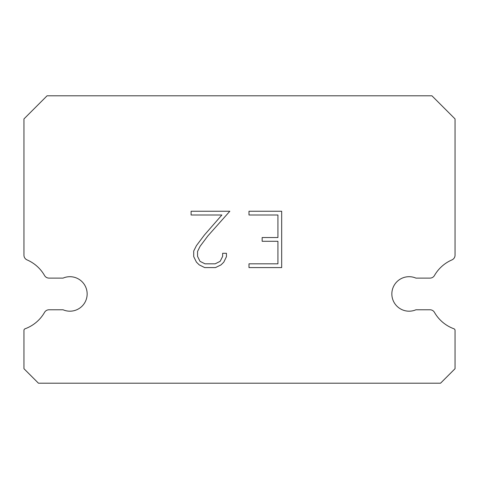 <?xml version="1.0" encoding="UTF-8"?>
<svg xmlns="http://www.w3.org/2000/svg" width="479" height="479" viewBox="0 0 479 479"><rect width="100%" height="100%" fill="white"/><g stroke="black" fill="none" stroke-linecap="round" stroke-linejoin="round"><path stroke-width="0.72" d="M402.252 278.113A17.244 17.244 0 0 1 415.934 278.113L429.968 278.113A5.173 5.173 0 0 0 434.459 275.515A37.075 37.075 0 0 1 451.936 259.905A5.173 5.173 0 0 0 455.05 255.433L455.05 118.924L431.926 95.8L47.074 95.8L23.95 118.924L23.95 255.433A5.173 5.173 0 0 0 27.064 259.905A37.075 37.075 0 0 1 44.541 275.515A5.173 5.173 0 0 0 49.032 278.113L63.066 278.113A17.244 17.244 0 0 1 85.735 287.107A17.244 17.244 0 0 1 63.066 309.775L49.032 309.775A5.173 5.173 0 0 0 44.541 312.374A37.075 37.075 0 0 1 25.082 328.774A1.724 1.724 0 0 0 23.95 330.39L23.95 368.698L38.452 383.2L440.548 383.2L455.05 368.698L455.05 330.39A1.724 1.724 0 0 0 453.918 328.774A37.075 37.075 0 0 1 434.459 312.374A5.173 5.173 0 0 0 429.968 309.775L415.934 309.775A17.244 17.244 0 0 1 393.265 300.782A17.244 17.244 0 0 1 402.252 278.113M277.928 263.821L277.928 241.29L262.157 241.29L262.157 237.536L277.928 237.536L277.928 215.005L248.99 215.005L248.99 211.251L281.682 211.251L281.682 267.581L248.99 267.581L248.99 263.821L277.928 263.821M226.453 253.295L226.453 256.672L223.777 262.175L220.993 264.905L215.49 267.581L204.671 267.581L199.21 264.863L196.42 262.115L193.708 256.612L193.708 251.038L196.42 245.649L204.377 235.057L221.873 215.005L191.103 215.005L191.103 211.251L229.83 211.251L207.898 235.884L200.09 246.296L197.558 251.433L197.558 256.379L200.012 261.336L205 263.821L215.197 263.821L220.148 261.324L222.639 256.379L222.639 253.295L226.453 253.295"/></g></svg>
